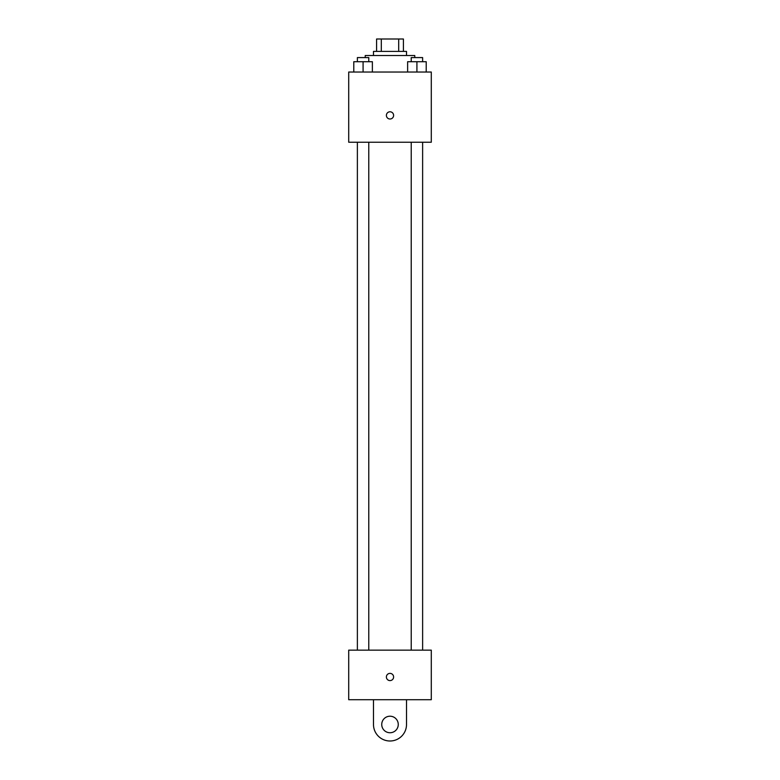 <?xml version="1.0" encoding="UTF-8"?>
<svg xmlns="http://www.w3.org/2000/svg" width="780" height="780" viewBox="0 0 780 780"><rect width="100%" height="100%" fill="white"/><g stroke="black" fill="none" stroke-linecap="round" stroke-linejoin="round"><path stroke-width="1.17" d="M381.313 51.392L381.313 39L376.584 39L376.584 51.392L376.584 39M381.313 39L403.416 39L403.416 51.392M398.687 51.392L398.687 39M373.483 55.516L373.483 51.392L406.517 51.392L406.517 55.516M414.775 57.584L414.775 55.516L365.225 55.516L365.225 57.584M348.709 72.033L431.291 72.033L431.291 142.233L348.709 142.233L348.709 72.033M390 119.008A3.617 3.617 0 0 1 386.87 113.587A3.617 3.617 0 0 1 393.13 113.587A3.617 3.617 0 0 1 390 119.008M348.709 650.149L431.291 650.149L431.291 699.709L348.709 699.709L348.709 650.149L431.291 650.149M407.628 72.033L407.628 61.708L426.212 61.708L426.212 72.033L426.212 61.708M416.92 72.033L416.92 61.708M422.623 61.708L422.623 57.584L411.226 57.584L411.226 61.708M353.788 72.033L353.788 61.708L372.372 61.708L372.372 72.033L372.372 61.708M363.08 72.033L363.08 61.708M368.774 61.708L368.774 57.584L357.377 57.584L357.377 61.708M386.383 676.991A3.617 3.617 0 0 1 391.804 673.861A3.617 3.617 0 0 1 391.804 680.121A3.617 3.617 0 0 1 386.383 676.991M406.517 699.709L406.517 724.483A16.517 16.517 0 0 1 390 741A16.517 16.517 0 0 1 373.483 724.483L373.483 699.709M390 732.742A8.258 8.258 0 0 1 382.844 720.35A8.258 8.258 0 0 1 397.156 720.35A8.258 8.258 0 0 1 390 732.742M411.226 142.233L411.226 650.149M422.623 142.233L422.623 650.149M368.774 650.149L368.774 142.233M357.377 650.149L357.377 142.233"/></g></svg>
